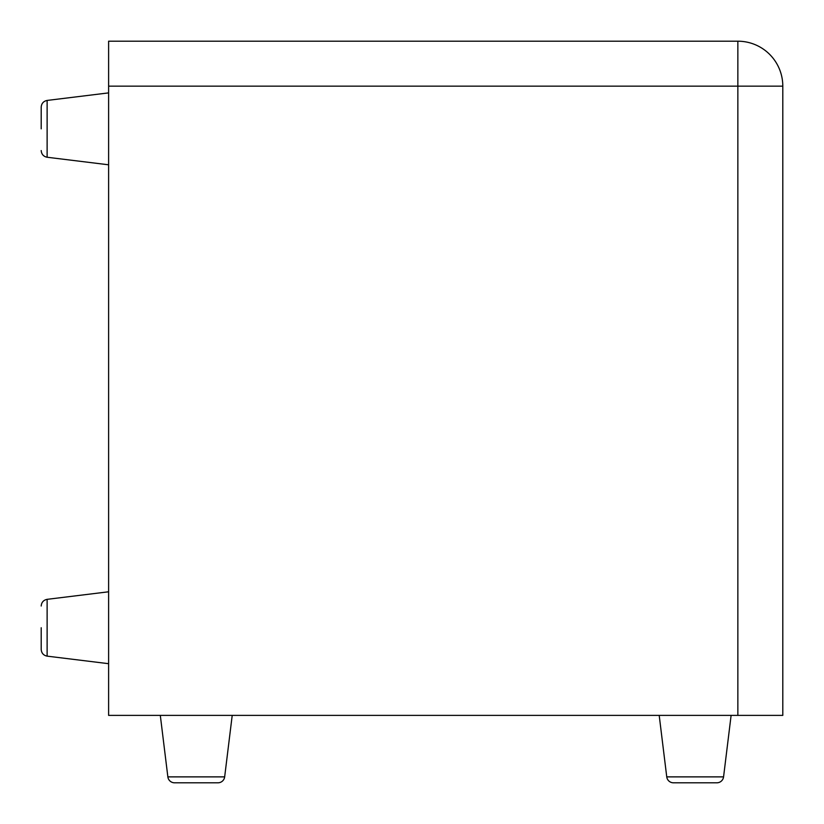 <?xml version="1.0" encoding="UTF-8"?>
<svg xmlns="http://www.w3.org/2000/svg" width="824" height="824" viewBox="0 0 824 824"><rect width="100%" height="100%" fill="white"/><g stroke="black" fill="none" stroke-linecap="round" stroke-linejoin="round"><path stroke-width="1.24" d="M41.2 128.843L41.2 107.13L41.2 128.843M41.2 627.734L41.2 649.456L41.2 627.734M673.445 782.8L716.87 782.8L673.445 782.8A6.747 6.747 0 0 1 666.75 776.878L723.565 776.878L731.115 715.386M716.87 782.8A6.747 6.747 0 0 0 723.565 776.878M174.544 782.8L217.979 782.8L174.544 782.8A6.747 6.747 0 0 1 167.859 776.878L224.664 776.878L232.213 715.386M217.979 782.8A6.747 6.747 0 0 0 224.664 776.878M41.2 107.13C41.509 103.433 43.487 101.198 47.123 100.435L108.614 92.885L47.123 100.435L47.123 157.25L108.614 164.8L47.123 157.25C43.487 156.488 41.509 154.253 41.2 150.555M41.2 606.021C41.509 602.323 43.487 600.099 47.123 599.336L108.614 591.786L47.123 599.336L47.123 656.141L108.614 663.691L47.123 656.141C43.487 655.379 41.509 653.154 41.2 649.456M108.614 86.149L108.614 715.386L782.8 715.386L782.8 86.149A44.949 44.949 0 0 0 737.851 41.2L108.614 41.2L108.614 86.149L737.851 86.149L737.851 715.386M782.8 86.149L737.851 86.149L737.851 41.2M666.75 776.878L659.2 715.386M167.859 776.878L160.309 715.386"/></g></svg>

